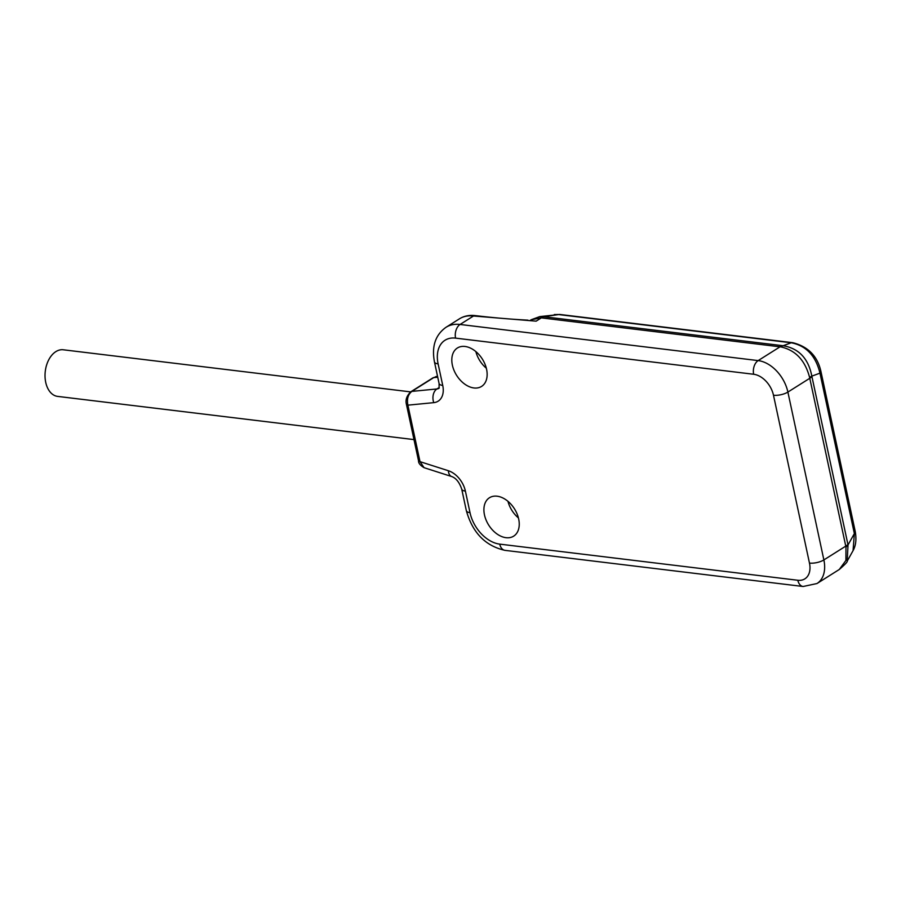 <?xml version="1.0" encoding="UTF-8"?>
<svg xmlns="http://www.w3.org/2000/svg" width="901" height="901" viewBox="0 0 901 901"><rect width="100%" height="100%" fill="white"/><g stroke="black" fill="none" stroke-linecap="round" stroke-linejoin="round"><path stroke-width="1.35" d="M497.127 496.203A22.694 15.227 57.8 0 1 517.05 513.829A22.694 15.227 57.8 0 1 513.671 536.151A22.694 15.227 57.8 0 1 506.024 537.694A22.694 15.227 57.8 0 1 486.101 520.068A22.694 15.227 57.8 0 1 489.468 497.746A22.694 15.227 57.8 0 1 497.127 496.203M465.029 346.468A22.694 15.227 57.8 0 1 484.952 364.094A22.694 15.227 57.8 0 1 481.573 386.416A22.694 15.227 57.8 0 1 473.915 387.959A22.694 15.227 57.8 0 1 454.003 370.334A22.694 15.227 57.8 0 1 457.37 348.011A22.694 15.227 57.8 0 1 465.029 346.468M424.078 467.687L451.728 476.55A10.429 6.048 107.8 0 1 448.36 470.727L420.001 461.65A4.178 1.487 -12.1 0 1 418.548 460.873C418.379 463.103 420.226 465.366 424.078 467.687L420.001 461.65L407.894 405.157C406.711 399.042 408.029 394.458 411.847 391.394A4.178 2.804 57.8 0 0 410.969 391.687L432.852 377.902A4.178 2.804 57.8 0 1 433.719 377.609L437.526 376.258M539.767 316.6L543.99 316.758A15.655 10.181 96.9 0 0 541.332 317.873L780.863 346.919C795.482 350.14 805.055 360.265 809.571 377.305A15.655 3.863 171.6 0 0 811.824 376.134L819.966 373.16A10.271 3.649 -12.1 0 0 820.867 371.156C817.376 356.019 808.006 346.525 792.767 342.695L792.767 342.695A10.271 6.679 -83.1 0 0 791.258 342.774L783.115 345.736C798.838 348.394 808.411 358.519 811.824 376.134L848.021 544.947L854.362 533.583A10.271 3.649 -12.1 0 0 855.252 531.579C856.603 539.271 855.871 545.612 853.067 550.624L854.362 533.583L819.966 373.16C815.743 355.839 806.181 345.714 791.258 342.774L558.688 314.573L539.767 316.6L531.218 319.731L541.332 317.873L536.151 321.15L473.498 316.003L460.073 324.461A41.739 28.01 -122.2 0 0 446.006 327.3C435.374 334.879 431.534 346.423 434.462 361.943L439.08 383.499L439.114 388.241M486.326 368.194A22.694 15.227 57.8 0 1 475.863 351.593M792.767 342.695L560.197 314.505A10.271 6.679 -83.1 0 0 558.688 314.573L543.618 316.701A15.655 11.6 99.4 0 0 540.566 317.783M554.318 314.539L560.197 314.505M543.99 316.758L783.115 345.736A15.655 8.605 94.9 0 0 780.863 346.919M809.571 377.305L845.971 547.087L845.915 560.445L839.282 569.488C845.138 564.386 847.773 561.605 847.199 561.132L848.021 544.947A15.655 7.163 163.9 0 1 845.971 547.087M518.424 517.929A22.694 15.227 57.8 0 1 507.961 501.328M410.665 391.89L63.273 349.779A23.482 15.283 96.9 0 0 55.851 351.627A23.482 15.283 96.9 0 0 45.05 376.922A23.482 15.283 96.9 0 0 57.63 396.395L413.987 439.598M448.36 470.727A20.869 13.999 57.8 0 1 465.389 491.09A10.429 3.705 167.9 0 1 461.729 489.153L466.358 510.721C472.563 532.795 485.459 546.006 505.033 550.365L803.118 586.495L816.97 583.544A31.298 21.005 -122.2 0 0 823.874 559.926L787.891 392.07A31.298 21.005 -122.2 0 0 758.158 360.603L460.073 324.461A10.429 6.791 -83.1 0 0 455.579 338.123A31.298 21.005 -122.2 0 0 438.111 363.88L442.74 385.437A20.869 13.999 57.8 0 1 433.764 402.646L407.894 405.157A4.178 1.487 -12.1 0 1 406.43 404.38C405.259 399.83 406.768 395.595 410.969 391.687M465.389 491.09L470.007 512.658A31.298 21.005 -122.2 0 0 499.74 544.125L797.824 580.267A20.869 13.999 -122.2 0 0 809.47 563.091L773.486 395.246A20.869 13.999 -122.2 0 0 753.664 374.264L455.579 338.123M437.74 377.226L433.719 377.609L411.847 391.394L436.929 388.962L439.238 387.509M435.712 376.686A4.178 3.097 77.9 0 1 436.152 376.539L436.152 376.539A4.178 3.097 77.9 0 1 436.399 376.505L437.559 376.393M782.699 345.702A15.655 10.181 96.9 0 0 780.041 346.817L758.158 360.603A10.429 6.791 -83.1 0 0 753.664 374.264M820.867 371.156L855.252 531.579M811.914 376.629A15.655 5.564 167.9 0 1 809.774 378.285L787.891 392.07A10.429 3.705 -12.1 0 1 773.486 395.246M847.897 544.474A15.655 5.564 167.9 0 1 845.757 546.141L823.874 559.926A10.429 3.705 -12.1 0 1 809.47 563.091M470.007 512.658A10.429 3.705 167.9 0 1 466.358 510.721M499.74 544.125A10.429 6.791 96.9 0 0 505.033 550.365M797.824 580.267A10.429 6.791 96.9 0 0 803.118 586.495M438.111 363.88A10.429 3.705 167.9 0 1 434.462 361.943M442.74 385.437A10.429 3.705 167.9 0 1 439.08 383.499M438.967 388.32A10.429 7.005 57.8 0 1 436.929 388.962A10.429 7.332 -95.5 0 0 433.764 402.646M475.142 315.598C469.207 314.922 463.959 316.003 459.42 318.841A41.739 28.01 57.8 0 1 473.498 316.003A5.215 3.39 96.9 0 1 475.142 315.598C493.027 317.726 510.608 319.247 527.896 320.148M451.728 476.55C456.075 478.138 459.409 482.339 461.729 489.153M418.548 460.873L406.43 404.38M432.852 377.902L437.526 376.246M853.067 550.624L847.199 561.132M531.218 319.731L530.126 320.418M839.282 569.488L816.97 583.544M459.42 318.841L446.006 327.3"/></g></svg>
